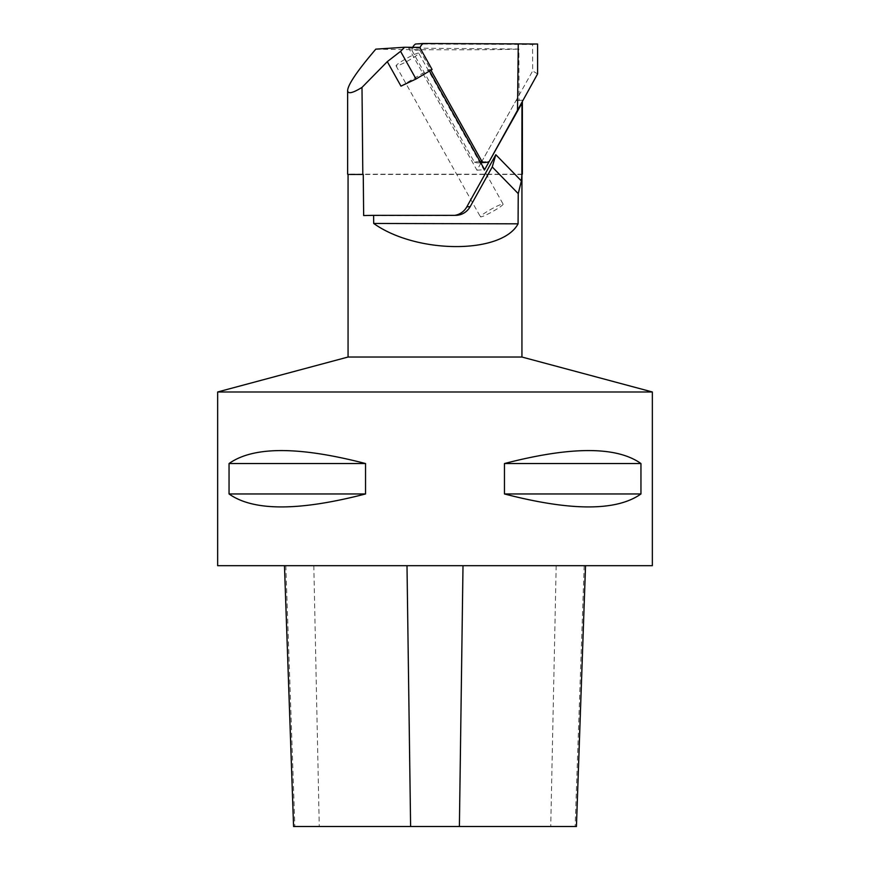 <?xml version="1.0" encoding="UTF-8"?>
<svg xmlns="http://www.w3.org/2000/svg" width="870" height="870" viewBox="0 0 870 870"><rect width="100%" height="100%" fill="white"/><g stroke="black" fill="none" stroke-linecap="round" stroke-linejoin="round"><path stroke-width="0.65" stroke-dasharray="4.35 3.26" d="M480.088 161.592L474.28 161.972L411.945 50.46L419.623 49.949A8.167 7.928 -93.8 0 1 419.992 47.85M419.623 49.949L430.933 70.187M474.28 161.972A8.167 7.928 86.2 0 0 481.534 162.005L489.212 161.505M481.534 162.005L532.657 70.959L532.571 44.49L537.584 44.022M537.595 73.906L532.657 70.959M415.566 44.011L532.571 44.49M411.945 50.46A8.167 7.928 -93.8 0 1 412.717 47.317M521.978 103.149L522.337 100.18L516.019 100.594L481.143 162.701M522.337 100.18L516.019 100.594M454.912 215.336A17.389 16.867 -93.8 0 1 452.226 215.553L363.66 215.553M522.37 174.207L347.63 174.207M521.935 174.457L348.065 174.457M480.925 163.092L476.934 170.194L408.683 48.1L419.731 47.371M432.096 69.502L428.736 69.72L429.475 71.057M476.934 170.194L484.612 169.683M400.972 86.13L428.736 69.72M408.683 48.1L518.879 49.035L519.107 100.605M375.818 49.144C420.09 50.09 503.643 50.025 518.879 49.035M348.065 357.026L521.935 357.026M652.348 391.978L217.652 391.978M217.652 565.685L652.348 565.685M640.951 493.964L640.951 463.536C616.612 446.256 571.122 446.256 504.459 463.536L504.459 493.964C571.122 511.245 616.612 511.245 640.951 493.964L504.459 493.964M365.541 493.964L365.541 463.536C298.878 446.256 253.387 446.256 229.049 463.536L229.049 493.964C253.387 511.245 298.878 511.245 365.541 493.964L229.049 493.964M229.049 463.536L365.541 463.536M504.459 463.536L640.951 463.536M503.099 204.102A12.996 1.392 150.8 0 1 492.431 211.66A12.996 1.392 150.8 0 1 480.414 216.793A12.996 1.392 150.8 0 1 491.082 209.235A12.996 1.392 150.8 0 1 503.099 204.102L418.753 53.2A12.996 1.392 150.8 0 1 418.764 53.287A12.996 1.392 150.8 0 1 407.736 60.943A12.996 1.392 150.8 0 1 396.057 65.881A12.996 1.392 150.8 0 1 406.725 58.333A12.996 1.392 150.8 0 1 418.753 53.2M293.571 826.5L576.429 826.5M406.997 565.685L585.532 565.685L406.997 565.685M455.586 215.336L452.226 215.553M285.817 565.685L294.865 826.5M313.82 565.685L319.257 826.5M556.18 565.685L550.743 826.5M584.183 565.685L575.135 826.5M478.446 162.875L480.719 162.733M453.303 215.521L456.663 215.303M522.37 102.094L522.37 100.213M396.057 65.881L480.414 216.793"/><path stroke-width="1.3" d="M480.719 162.733L486.123 162.375A8.167 7.928 -93.8 0 0 489.212 161.505L537.595 73.906L537.584 44.022L518.27 43.891L517.498 111.132M419.992 47.85A8.167 7.928 -93.8 0 1 423.244 43.5L518.27 43.891M430.933 70.187L481.958 161.472L480.088 161.592M486.123 162.375A8.167 7.928 -93.8 0 1 481.958 161.472M423.244 43.5L415.566 44.011A8.167 7.928 -93.8 0 0 412.717 47.317M492.246 166.953L495.824 154.708L521.391 180.949L518.237 193.629L492.246 166.953L470.17 206.647A17.389 16.867 86.2 0 1 455.586 215.336L373.6 215.336L373.698 223.459L518.074 223.829C501.805 254.334 416.567 254.116 373.698 223.459M518.237 193.629L518.074 223.829M521.391 180.949L521.935 174.457L521.935 357.026L348.065 357.026L348.065 174.457L363.258 174.457L363.66 215.553L373.6 215.336M495.824 154.708L466.798 206.864A17.389 16.867 -93.8 0 1 454.912 215.336M521.402 174.457L522.37 174.207L522.37 102.094M348.065 174.457L363.258 174.457M432.096 69.502L419.731 47.371L404.594 47.252L400.57 51.341L387.291 61.65L400.972 86.13L416.023 78.996L432.096 69.502M429.475 71.057L484.612 169.683L521.978 103.149L521.848 174.207M387.291 61.65L361.996 87.402C352.546 93.21 347.75 94.232 347.63 90.48C348.098 84.39 357.494 70.611 375.818 49.144L404.594 47.252M361.996 87.402L362.812 174.207M400.57 51.341L416.023 78.996M217.652 391.978L652.348 391.978L652.348 565.685L217.652 565.685L217.652 391.978L348.065 357.026M229.049 493.964L229.049 463.536C253.387 446.256 298.878 446.256 365.541 463.536L365.541 493.964C298.878 511.245 253.387 511.245 229.049 493.964L365.541 493.964M504.459 493.964L504.459 463.536C571.122 446.256 616.612 446.256 640.951 463.536L640.951 493.964C616.612 511.245 571.122 511.245 504.459 493.964L640.951 493.964M365.541 463.536L229.049 463.536M640.951 463.536L504.459 463.536M585.532 565.685L576.429 826.5L293.571 826.5L284.468 565.685M470.17 206.647L466.798 206.864M406.997 565.685L410.607 826.5M463.003 565.685L459.393 826.5M347.63 174.207L347.63 90.48M521.935 357.026L652.348 391.978"/></g></svg>

